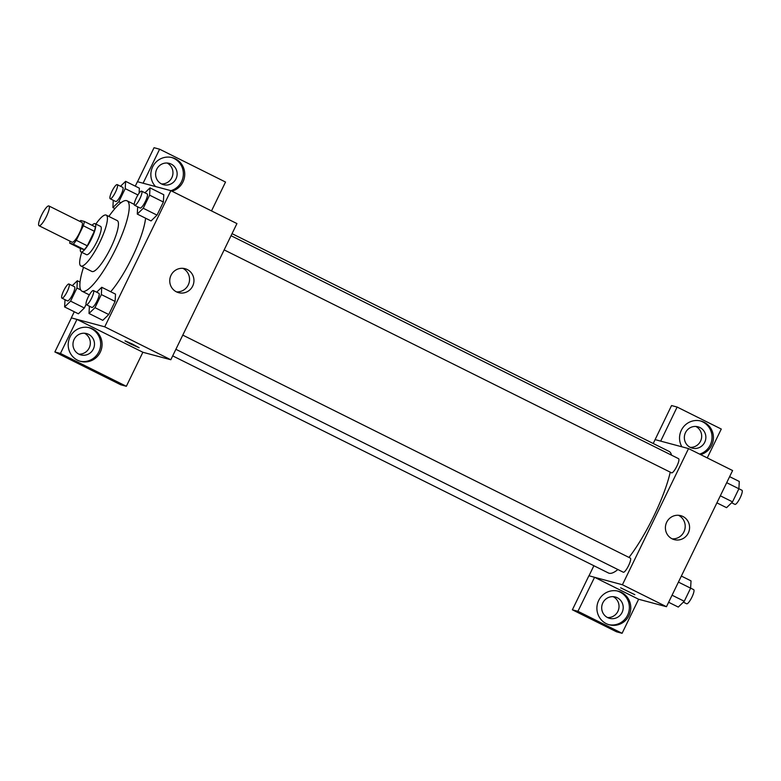 <?xml version="1.0" encoding="UTF-8"?>
<svg xmlns="http://www.w3.org/2000/svg" width="781" height="781" viewBox="0 0 781 781"><rect width="100%" height="100%" fill="white"/><g stroke="black" fill="none" stroke-linecap="round" stroke-linejoin="round"><path stroke-width="1.17" d="M39.157 225.777A11.051 2.48 116.5 0 1 39.05 225.738A11.051 2.48 116.5 0 1 41.764 214.746A11.051 2.48 116.5 0 1 48.9 205.959A11.051 2.48 116.5 0 1 46.304 216.727A11.051 2.48 116.5 0 1 39.157 225.777M48.9 205.959L81.946 222.419A11.051 2.48 116.5 0 1 79.35 233.187A11.051 2.48 116.5 0 1 72.203 242.237A11.051 2.48 116.5 0 1 72.096 242.198L39.05 225.738M84.319 221.443L95.331 226.929A15.005 3.358 116.5 0 1 94.355 231.264L87.287 245.82L76.274 240.333L83.342 225.777A15.005 3.358 116.5 0 0 84.319 221.443L80.746 220.486A15.005 3.358 116.5 0 0 79.916 221.404M87.287 245.82A15.005 3.358 116.5 0 1 84.309 249.627L80.736 248.67L69.724 243.184A15.005 3.358 116.5 0 1 70.056 241.183M69.724 243.184L73.297 244.141A15.005 3.358 116.5 0 0 76.274 240.333M84.309 249.627L73.297 244.141M80.443 248.524A15.786 3.534 -63.5 0 0 80.999 251.931A15.786 3.534 -63.5 0 0 91.201 239.376A15.786 3.534 -63.5 0 0 95.077 223.669A15.786 3.534 -63.5 0 0 92.021 225.279M95.077 223.669L100.583 226.412A15.786 3.534 116.5 0 1 96.864 241.798A15.786 3.534 116.5 0 1 86.652 254.723A15.786 3.534 116.5 0 1 86.506 254.674L80.999 251.931M94.355 231.264L83.342 225.777M81.771 252.312A28.409 6.365 -63.5 0 0 80.873 265.97A28.409 6.365 -63.5 0 0 99.236 243.379A28.409 6.365 -63.5 0 0 106.216 215.117A28.409 6.365 -63.5 0 0 95.848 224.059M80.873 265.97L91.885 271.456A28.409 6.365 -63.5 0 0 110.258 248.866A28.409 6.365 -63.5 0 0 117.228 220.603L106.216 215.117M83.518 267.287A50.511 11.315 -63.5 0 0 82.034 291.235A50.511 11.315 -63.5 0 0 114.68 251.072A50.511 11.315 -63.5 0 0 127.078 200.824A50.511 11.315 -63.5 0 0 108.852 216.435M145.588 218.211A50.511 11.315 116.5 0 1 110.687 291.733M74.273 311.756L71.305 317.877L104.732 326.819L170.854 190.652L137.427 181.7L135.269 186.151M65.008 299.679L64.618 306.943L78.383 313.806L84.348 307.997L86.105 304.385L84.348 307.997L70.583 301.134L76.948 288.033L77.339 280.74L72.272 285.67M139.379 188.192L139.106 193.19L139.379 188.192L125.604 181.329L120.538 186.259M137.681 206.809L137.28 214.072L151.045 220.935L157.02 215.126L163.375 202.025L163.776 194.723L150.011 187.87L144.944 192.8M89.405 306.211L89.014 313.474L102.78 320.337L108.744 314.528L115.11 301.427L115.51 294.125L101.735 287.271L96.668 292.201M142.864 352.27L170.814 359.748L236.936 223.581L170.854 190.652M155.556 186.552A17.358 16.899 -75 0 1 172.279 157.635A17.358 16.899 -75 0 1 171.879 191.169M143.099 183.223L159.617 149.2L225.524 182.041L211.505 210.909M170.902 190.681A17.358 16.899 105 0 0 171.576 157.459M171.215 164.108A11.051 10.758 -75 0 1 163.532 184.706A11.051 10.758 -75 0 1 156.327 170.219A11.051 10.758 -75 0 1 171.215 164.108M167.105 163.024A11.051 10.758 -75 0 1 161.501 183.925M159.617 149.2L154.042 147.707L137.524 181.729M171.019 275.293A12.418 12.086 -75 0 1 193.522 283.815A12.418 12.086 -75 0 1 178.634 292.68A12.418 12.086 -75 0 1 171.019 275.293M170.814 359.748L104.732 326.819M176.496 291.879A12.418 12.086 105 0 0 182.803 268.322M130.339 343.835L124.98 340.848L132.233 343.982L139.174 347.75L130.339 343.835M76.968 319.409L60.44 353.451L126.346 386.292L142.874 352.251L76.968 319.409L71.305 317.877M69.987 337.07A17.358 16.899 -75 0 1 101.462 348.99A17.358 16.899 -75 0 1 80.648 361.388A17.358 16.899 -75 0 1 69.987 337.07M79.955 361.183A17.358 16.899 105 0 0 100.066 348.619A17.358 16.899 105 0 0 88.927 327.678M88.565 334.317A11.051 10.758 -75 0 1 80.882 354.916A11.051 10.758 -75 0 1 73.678 340.438A11.051 10.758 -75 0 1 88.565 334.317M84.455 333.233A11.051 10.758 -75 0 1 78.852 354.144M126.346 386.292L120.772 384.799L54.865 351.958L60.44 353.451M71.393 317.916L54.865 351.958M617.878 569.525A67.937 15.22 116.5 0 1 609.121 573.244A67.937 15.22 116.5 0 1 608.467 573L172.699 355.882M232.045 233.656L669.063 451.398A67.937 15.22 116.5 0 1 671.543 455.177M670.254 472.163A67.937 15.22 116.5 0 1 628.998 557.429M175.891 349.302L623.306 572.229A7.888 1.767 -63.5 0 0 628.412 565.952A7.888 1.767 -63.5 0 0 630.345 558.103A7.888 1.767 -63.5 0 0 630.277 558.073M231.049 235.706L678.621 458.701A7.888 1.767 116.5 0 1 676.756 466.394A7.888 1.767 116.5 0 1 671.65 472.856A7.888 1.767 116.5 0 1 671.582 472.827L224.157 249.9M589.001 575.792L593.882 565.737M653.228 443.51L671.553 405.554L677.127 407.047L721.273 429.042L707.254 457.91M594.566 577.296L577.94 611.298L622.086 633.293L638.624 599.252L594.566 577.296L622.418 584.754L688.539 448.587L655.113 439.635M690.199 447.357A11.051 10.758 105 0 0 695.803 426.446M607.55 617.566A11.051 10.758 105 0 0 613.153 596.655M577.94 611.298L572.375 609.805L616.521 631.8L622.086 633.293M572.375 609.805L588.903 575.763L594.478 577.257M690.267 447.386A11.051 10.758 -75 0 1 697.95 426.787A11.051 10.758 -75 0 1 705.155 441.265A11.051 10.758 -75 0 1 690.267 447.386M699.6 454.103A17.358 16.899 105 0 0 700.274 420.891M681.881 446.81A17.358 16.899 -75 0 1 700.977 421.057A17.358 16.899 -75 0 1 700.577 454.591M607.618 617.595A11.051 10.758 -75 0 1 615.301 596.996A11.051 10.758 -75 0 1 622.828 610.449A11.051 10.758 -75 0 1 607.618 617.595M608.653 624.615A17.358 16.899 105 0 0 628.773 612.04A17.358 16.899 105 0 0 617.625 591.1M598.685 600.491A17.358 16.899 -75 0 1 630.16 612.411A17.358 16.899 -75 0 1 609.346 624.81A17.358 16.899 -75 0 1 598.685 600.491M660.687 441.128L677.127 407.047M660.599 441.089L655.025 439.596M638.624 599.252L666.476 606.71L732.598 470.543L688.539 448.587M682.926 516.495A12.418 12.086 -75 0 1 674.296 539.642A12.418 12.086 -75 0 1 665.832 524.52A12.418 12.086 -75 0 1 682.926 516.495M666.476 606.71L622.418 584.754M672.148 538.841A12.418 12.086 105 0 0 678.523 515.314A12.418 12.086 105 0 0 678.455 515.284M620.631 587.81L634.836 594.702M668.634 602.268L678.289 607.081L684.263 601.272L690.619 588.171L691.019 580.879L681.354 576.066M684.263 601.272L672.06 595.2M690.619 588.171L678.425 582.099M690.629 588.132L693.684 589.655A7.888 1.767 116.5 0 1 691.829 597.348A7.888 1.767 116.5 0 1 686.724 603.811A7.888 1.767 116.5 0 1 686.645 603.781L683.365 602.151M716.899 502.866L726.564 507.679L732.529 501.871L738.894 488.769L739.285 481.467L729.62 476.654M732.529 501.871L720.326 495.798M738.894 488.769L726.691 482.687M738.894 488.73L741.95 490.253A7.888 1.767 116.5 0 1 740.095 497.946A7.888 1.767 116.5 0 1 734.989 504.409A7.888 1.767 116.5 0 1 734.911 504.38L731.631 502.749M89.014 313.474L94.979 307.665L101.345 294.564L101.735 287.271M93.388 290.561L98.894 293.305A7.888 1.767 116.5 0 1 97.039 300.997A7.888 1.767 116.5 0 1 91.933 307.46A7.888 1.767 116.5 0 1 91.855 307.431L86.349 304.688A7.888 1.767 116.5 0 1 88.282 296.839A7.888 1.767 116.5 0 1 93.388 290.561A7.888 1.767 116.5 0 1 91.533 298.254A7.888 1.767 116.5 0 1 86.427 304.717A7.888 1.767 116.5 0 1 86.349 304.688M102.78 320.337L108.744 314.528L94.979 307.665M108.744 314.528L115.11 301.427L101.345 294.564M115.11 301.427L115.51 294.125M137.28 214.072L143.245 208.263L149.61 195.162L150.011 187.87M141.654 191.16L147.16 193.903A7.888 1.767 116.5 0 1 145.305 201.596A7.888 1.767 116.5 0 1 140.199 208.058A7.888 1.767 116.5 0 1 140.121 208.029L134.615 205.286A7.888 1.767 116.5 0 1 136.558 197.437A7.888 1.767 116.5 0 1 141.654 191.16A7.888 1.767 116.5 0 1 139.799 198.852A7.888 1.767 116.5 0 1 134.693 205.315A7.888 1.767 116.5 0 1 134.615 205.286M151.045 220.935L157.02 215.126L143.245 208.263M157.02 215.126L163.375 202.025L149.61 195.162M163.375 202.025L163.776 194.723M64.618 306.943L70.583 301.134M68.992 284.03L74.498 286.773A7.888 1.767 116.5 0 1 72.643 294.466A7.888 1.767 116.5 0 1 67.537 300.929A7.888 1.767 116.5 0 1 67.459 300.9L61.953 298.157A7.888 1.767 116.5 0 1 63.886 290.307A7.888 1.767 116.5 0 1 68.992 284.03A7.888 1.767 116.5 0 1 67.137 291.723A7.888 1.767 116.5 0 1 62.031 298.186A7.888 1.767 116.5 0 1 61.953 298.157M80.043 282.087L77.339 280.74M78.383 313.806L84.348 307.997M80.746 289.927L76.948 288.033M113.274 200.278L112.884 207.541L118.849 201.732L125.214 188.631L125.604 181.329M117.257 184.628L122.763 187.372A7.888 1.767 116.5 0 1 120.909 195.065A7.888 1.767 116.5 0 1 115.803 201.527A7.888 1.767 116.5 0 1 115.725 201.498L110.219 198.755A7.888 1.767 116.5 0 1 112.152 190.906A7.888 1.767 116.5 0 1 117.257 184.628A7.888 1.767 116.5 0 1 115.403 192.321A7.888 1.767 116.5 0 1 110.297 198.784A7.888 1.767 116.5 0 1 110.219 198.755M114.944 208.566L112.884 207.541M120.909 202.757L118.849 201.732M137.915 194.957L125.214 188.631M134.283 204.407L127.078 200.824M89.346 294.876L82.034 291.235M182.783 335.108L630.345 558.103"/></g></svg>
